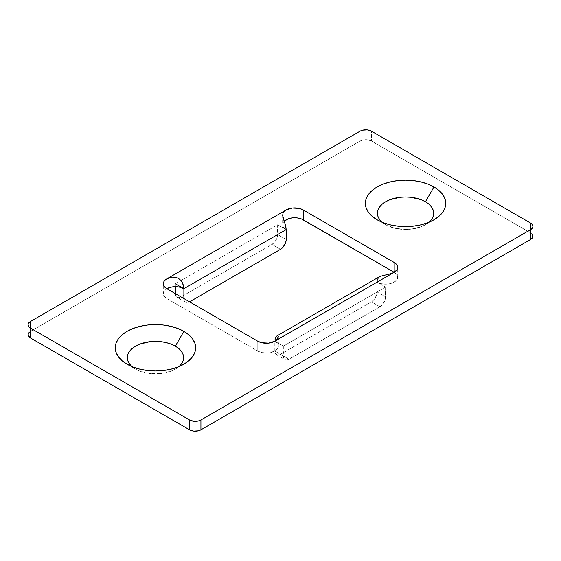 <?xml version="1.0" encoding="UTF-8"?>
<svg xmlns="http://www.w3.org/2000/svg" width="561" height="561" viewBox="0 0 561 561"><rect width="100%" height="100%" fill="white"/><g stroke="black" fill="none" stroke-linecap="round" stroke-linejoin="round"><path stroke-width="0.42" stroke-dasharray="2.81 2.1" d="M382.153 222.254A28.134 16.241 0 0 0 385.652 224.716L377.125 219.793L385.652 224.716L382.153 222.254M132.059 366.642A28.134 16.241 0 0 0 135.559 369.103L127.031 364.18L135.559 369.103L132.059 366.642M532.34 234.421L530.594 232.913L371.445 141.028L367.329 139.759L362.687 140.026L360.078 141.028L29.403 332.07M431.542 219.442L428.941 222.254L425.441 224.716L421.178 226.735L411.038 229.154L405.547 229.47L394.783 228.236L385.652 224.716A28.134 16.241 0 0 0 425.441 224.716A28.134 16.241 0 0 0 428.941 222.254M181.441 363.837L178.847 366.642L175.348 369.103L171.084 371.123L160.944 373.549L149.962 373.549L139.822 371.123L135.559 369.103A28.134 16.241 0 0 0 175.348 369.103A28.134 16.241 0 0 0 178.847 366.642M277.66 224.716L286.187 229.638L284.686 228.579L282.884 226.069L282.884 223.355L284.175 221.329A12.054 6.963 0 0 0 282.653 224.716A12.054 6.963 0 0 0 286.187 229.638L277.66 224.716L277.225 237.317L275.128 241.475L271.973 244.4L181.028 296.909L178.854 297.667L177.01 297.309L175.775 295.885L175.348 293.627L183.875 298.55L184.303 300.808L185.537 302.232L187.381 302.589L189.555 301.832A8.036 4.642 -60 0 1 185.537 302.232A8.036 4.642 -60 0 1 183.875 298.55L175.348 293.627A8.036 4.642 120 0 0 177.01 297.309A8.036 4.642 120 0 0 181.028 296.909L189.555 301.832L181.028 296.909L271.973 244.4A8.036 4.642 120 0 0 277.66 234.554L277.66 224.716L175.348 283.782L175.348 286.664L175.348 283.782L277.66 224.716M394.18 272.295L396.795 274.553L397.714 277.218L396.795 279.883L394.18 282.141L390.267 283.649L385.652 284.182L381.038 283.649L377.125 282.141L385.652 287.064L283.34 346.13L274.813 341.207L277.429 343.465L278.347 346.13L278.116 347.49L276.314 350.001L274.813 351.053L268.642 352.96L261.678 352.567L257.765 351.053L166.82 298.55L164.205 296.292L163.286 293.627L164.205 290.963L166.82 288.705A12.054 6.963 0 0 0 163.286 293.627A12.054 6.963 0 0 0 166.82 298.55L166.82 288.705L166.82 298.55L257.765 351.053A12.054 6.963 0 0 0 270.907 352.567A12.054 6.963 0 0 0 278.347 346.13A12.054 6.963 0 0 0 274.813 341.207L377.125 282.141A12.054 6.963 0 0 0 390.267 283.649A12.054 6.963 0 0 0 397.714 277.218A12.054 6.963 0 0 0 394.18 272.295L394.18 272.295M532.95 236.195A8.036 4.642 0 0 0 530.594 232.913L371.445 141.028L371.445 131.183L371.445 141.028A8.036 4.642 0 0 0 360.078 141.028L360.078 131.183L360.078 141.028L30.406 331.369A8.036 4.642 0 0 0 28.05 334.644M30.406 321.523L30.406 331.369L30.406 321.523M530.594 232.913L530.594 223.075L530.594 232.913M377.434 279.722L376.697 294.749L374.601 298.901L371.445 301.832L279.392 354.854L277.344 355.057L275.248 353.318L274.813 351.053L274.813 341.207L283.34 346.13L283.34 355.976L274.813 351.053L274.813 341.207L377.125 282.141L377.125 291.986L385.652 296.909L385.652 287.064L377.125 282.141L377.434 279.722L378.387 277.779L380.078 276.363M393.331 272.744L391.634 273.424M257.765 341.207L257.765 351.053L257.765 341.207M276.755 339.749L275.788 340.576M277.94 335.808L278.347 336.67L277.961 338.129M274.876 340.05L275.114 338.795M283.34 346.13L385.652 287.064L385.225 299.672L383.128 303.824L379.972 306.755L287.919 359.776L285.872 359.98L283.775 358.241L283.34 355.976L283.34 346.13M379.972 306.755L371.445 301.832L280.5 354.335L289.027 359.257L379.972 306.755L371.445 301.832A8.036 4.642 120 0 0 377.125 291.986L385.652 296.909A8.036 4.642 -60 0 1 379.972 306.755M280.5 354.335L289.027 359.257A8.036 4.642 -60 0 1 285.009 359.657A8.036 4.642 -60 0 1 283.34 355.976L274.813 351.053A8.036 4.642 120 0 0 276.482 354.734A8.036 4.642 120 0 0 280.5 354.335M286.187 239.477L277.66 234.554L286.187 239.477M280.5 249.322L271.973 244.4L280.5 249.322M285.086 223.902L284.013 220.88M385.652 224.716L377.125 219.793M135.559 369.103L127.031 364.18M397.714 277.218L397.714 267.373M282.653 215.298L282.653 224.716M163.286 293.627L163.286 283.782M278.347 336.719L278.347 346.13M276.482 354.734L285.009 359.657M185.537 302.232L177.01 297.309M175.348 369.103L183.875 364.18M425.441 224.716L433.969 219.793"/><path stroke-width="0.84" d="M428.941 222.254A28.134 16.241 0 0 0 425.441 201.743L433.969 186.974A40.189 23.204 180 0 1 433.969 219.793A40.189 23.204 180 0 1 377.125 219.793L372.132 216.273L368.416 212.261L366.13 207.907L365.358 203.384L366.13 198.853L368.416 194.499L372.132 190.488L377.125 186.974L383.219 184.085L390.168 181.946L397.707 180.621L405.547 180.179L413.387 180.621L420.925 181.946L427.875 184.085L433.969 186.974L438.968 190.488L442.678 194.499L444.964 198.853L445.743 203.384L444.964 207.907L442.678 212.261L438.968 216.273L433.969 219.793L427.875 222.675L420.925 224.821L413.387 226.139L405.547 226.588L397.707 226.139L390.168 224.821L383.219 222.675L377.125 219.793A40.189 23.204 180 0 1 377.125 186.974A40.189 23.204 180 0 1 433.969 186.974L425.441 201.743A28.134 16.241 0 0 0 387.7 200.67A28.134 16.241 0 0 0 382.153 222.254L379.559 219.442L377.953 216.399L377.413 213.229L377.953 210.059L379.559 207.009L382.153 204.204L385.652 201.743L389.916 199.723L400.056 197.297L405.547 196.981L411.038 197.297L421.178 199.723L425.441 201.743L428.941 204.204L431.542 207.009L433.141 210.059L433.681 213.229L433.141 216.399L431.542 219.442M178.847 366.642A28.134 16.241 0 0 0 175.348 346.13L183.875 331.362A40.189 23.204 180 0 1 183.875 364.18A40.189 23.204 180 0 1 127.031 364.18L122.032 360.667L118.322 356.656L116.036 352.301L115.257 347.771L116.036 343.248L118.322 338.893L122.032 334.882L127.031 331.362L133.125 328.48L140.075 326.334L147.613 325.015L155.453 324.567L163.293 325.015L170.832 326.334L177.781 328.48L183.875 331.362L188.868 334.882L192.584 338.893L194.87 343.248L195.642 347.771L194.87 352.301L192.584 356.656L188.868 360.667L183.875 364.18L177.781 367.069L170.832 369.208L163.293 370.533L155.453 370.975L147.613 370.533L140.075 369.208L133.125 367.069L127.031 364.18A40.189 23.204 180 0 1 127.031 331.362A40.189 23.204 180 0 1 183.875 331.362L175.348 346.13A28.134 16.241 0 0 0 137.606 345.064A28.134 16.241 0 0 0 132.059 366.642L129.458 363.837L127.859 360.786L127.319 357.616L127.859 354.447L129.458 351.403L132.059 348.591L135.559 346.13L139.822 344.11L149.962 341.684L160.944 341.684L166.217 342.61L171.084 344.11L175.348 346.13L178.847 348.591L181.441 351.403L183.047 354.447L183.587 357.616L183.047 360.786L181.441 363.837M29.403 332.07L28.204 333.739L28.204 335.555L30.406 337.925L189.555 429.817L193.671 431.086L198.314 430.82L200.922 429.817L530.594 239.477L532.796 237.107L532.34 234.421M285.086 223.902L286.187 229.638L183.875 288.705L286.187 229.638L286.187 239.477A8.036 4.642 -60 0 1 280.5 249.322L189.555 301.832L280.5 249.322L282.674 247.569L285.226 243.677L286.075 240.823L286.187 229.638L285.886 226.868L282.653 215.389L283.039 213.215L284.245 211.42L286.187 209.947A12.054 6.963 180 0 1 303.235 209.947L303.235 219.793L394.18 272.295L394.18 262.45A12.054 6.963 180 0 1 397.714 267.373A12.054 6.963 180 0 1 394.18 272.295L394.18 262.45L303.235 209.947L303.235 219.793A12.054 6.963 0 0 0 284.175 221.329L288.01 218.923L292.358 217.885L297.064 217.885L301.411 218.923L394.18 272.295L274.813 341.207L268.642 343.115L261.678 342.722L257.765 341.207L166.82 288.705L170.733 287.197L175.348 286.664L179.962 287.197L183.875 288.705L175.348 283.782L183.875 288.705L183.875 298.55L183.875 288.705A12.054 6.963 0 0 0 166.82 288.705L164.205 286.447L163.286 283.782L164.205 281.117L166.82 278.859L286.187 209.947L292.358 208.04L299.322 208.433L303.235 209.947L394.18 262.45L396.795 264.708L397.714 267.373L396.795 270.037L393.331 272.744M532.95 226.356L532.95 236.195A8.036 4.642 0 0 1 530.594 239.477L530.594 229.631L530.594 239.477L200.922 429.817L200.922 419.972A8.036 4.642 180 0 1 189.555 419.972L189.555 429.817L30.406 337.925L30.406 328.087L189.555 419.972L189.555 429.817A8.036 4.642 0 0 0 200.922 429.817L200.922 419.972L530.594 229.631A8.036 4.642 180 0 0 532.95 226.356A8.036 4.642 180 0 0 530.594 223.075L371.445 131.183L367.329 129.914L362.687 130.18L360.078 131.183L30.406 321.523L28.66 323.024L28.05 324.805L28.66 326.579L30.406 328.087L189.555 419.972L193.671 421.241L198.314 420.974L200.922 419.972L530.594 229.631L532.34 228.131L532.95 226.356L532.34 224.575L530.594 223.075L371.445 131.183A8.036 4.642 180 0 0 360.078 131.183L30.406 321.523A8.036 4.642 180 0 0 28.05 324.805L28.05 334.644A8.036 4.642 0 0 0 30.406 337.925L30.406 328.087A8.036 4.642 180 0 1 28.05 324.805M275.788 340.576L394.18 272.295L391.634 273.424L380.078 276.363L378.387 277.779L377.434 279.722M284.013 220.88L282.653 215.312M183.566 285.949L183.875 288.705L182.613 283.081L183.566 285.949M180.923 280.423L182.613 283.081L180.923 280.423L178.482 278.382L180.923 280.423M175.495 277.281L178.482 278.382L175.495 277.281L172.339 277.134L175.495 277.281M169.366 277.744L172.339 277.134L166.82 278.859L169.366 277.744M274.876 340.05L275.914 336.937L276.987 335.878L277.94 335.808L278.347 336.67L276.755 339.749L274.813 341.207A12.054 6.963 180 0 1 257.765 341.207L166.82 288.705A12.054 6.963 180 0 1 163.286 283.782A12.054 6.963 180 0 1 166.82 278.859L286.187 209.947L284.245 211.42L283.039 213.215L282.653 215.389M175.348 286.664L175.348 293.627L175.348 286.664M391.634 273.424L380 276.405L276.938 335.906L277.94 335.808M277.961 338.129L276.755 339.749M275.114 338.795L276.987 335.878"/></g></svg>
